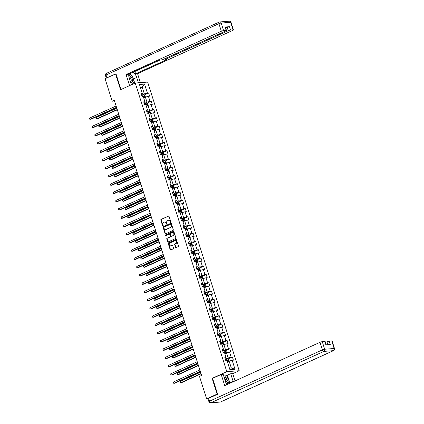 <?xml version="1.0" encoding="UTF-8"?>
<svg xmlns="http://www.w3.org/2000/svg" width="424" height="424" viewBox="0 0 424 424"><rect width="100%" height="100%" fill="white"/><g stroke="black" fill="none" stroke-linecap="round" stroke-linejoin="round"><path stroke-width="0.64" d="M170.633 222.399A0.387 0.307 -94.4 0 0 170.808 221.906L169.059 216.388A0.551 0.445 -94.4 0 0 168.482 216.06L161.067 219.431A0.551 0.445 -94.4 0 0 160.818 220.136L162.567 225.648A0.387 0.307 -94.4 0 0 163.145 225.388L162.917 224.672A1.77 1.415 -94.4 0 1 163.712 222.415L164.327 222.134A1.77 1.415 -94.4 0 1 164.719 222.033A1.77 1.415 -94.4 0 1 166.171 223.194L166.399 223.909A0.387 0.307 -94.4 0 0 166.977 223.644L166.749 222.934A1.77 1.415 -94.4 0 1 167.538 220.671L168.158 220.39A1.77 1.415 -94.4 0 1 168.551 220.289A1.77 1.415 -94.4 0 1 170.003 221.455L170.231 222.165A0.387 0.307 -94.4 0 0 170.633 222.399M175.515 247.219A0.551 0.445 -94.4 0 0 176.093 247.552L178.17 246.609A0.551 0.445 -94.4 0 0 178.419 245.899L176.474 239.777A0.551 0.445 -94.4 0 0 175.896 239.443L168.482 242.814A0.551 0.445 -94.4 0 0 168.238 243.519L170.178 249.646A0.551 0.445 -94.4 0 0 170.755 249.975L173.268 248.835A0.551 0.445 -94.4 0 0 173.517 248.13L172.685 245.507A0.551 0.445 -94.4 0 0 172.107 245.173L170.861 245.74A1.479 1.187 -94.4 0 1 170.533 245.825A1.479 1.187 -94.4 0 1 169.266 244.653A1.479 1.187 -94.4 0 1 169.982 242.963L174.863 240.747A1.479 1.187 -94.4 0 1 175.192 240.662A1.479 1.187 -94.4 0 1 176.458 241.834A1.479 1.187 -94.4 0 1 175.743 243.524L174.932 243.89A0.551 0.445 -94.4 0 0 174.683 244.6L175.515 247.219L175.849 247.192A0.551 0.445 -94.4 0 0 176.135 247.531M212.731 378.309L212.122 378.356L217.12 394.113L206.626 398.883L207.999 398.777A1.691 0.281 -17.6 0 1 208.597 398.337L217.623 394.235L212.588 378.372L221.196 374.461L223.172 374.307L225.552 381.817A6.333 3.631 65.6 0 0 226.914 384.626M212.122 378.356L226.808 371.678L135.245 83.035L147.653 82.081L239.216 370.724L226.808 371.678M116.012 73.919L115.556 73.951L120.559 89.713L135.245 83.035M115.556 73.951L105.067 78.721L112.196 101.198L114.538 101.018M206.626 398.883L199.497 376.406L201.596 375.452L114.295 100.244L112.196 101.198M173.05 230.465A0.551 0.445 -94.4 0 0 173.299 229.755L171.354 223.633A0.551 0.445 -94.4 0 0 170.777 223.3L163.362 226.67A0.551 0.445 -94.4 0 0 163.113 227.375L165.058 233.502A0.551 0.445 -94.4 0 0 165.636 233.831L173.05 230.465M173.914 231.705L175.859 237.827A0.551 0.445 -94.4 0 1 175.61 238.537L168.196 241.903A0.551 0.445 -94.4 0 1 167.618 241.574L166.786 238.951A0.551 0.445 -94.4 0 1 167.035 238.246L170.04 236.878A0.551 0.445 -94.4 0 0 170.289 236.173L169.738 234.435A0.551 0.445 -94.4 0 0 169.16 234.101L166.028 235.527A0.387 0.307 -94.4 0 1 165.8 234.795L173.337 231.372A0.551 0.445 -94.4 0 1 173.914 231.705M232.373 357.003L231.149 357.093L229.538 352.015L230.762 351.925L229.755 348.751L228.531 348.846L226.919 343.769L228.144 343.673L227.137 340.499L225.918 340.594L224.307 335.517L225.531 335.426L224.524 332.252L223.3 332.347L221.688 327.27L222.913 327.174L221.906 324L220.681 324.095L219.07 319.018L220.294 318.922L219.288 315.753L218.063 315.843L216.452 310.771L217.676 310.675L216.669 307.501L215.445 307.596L213.839 302.519L215.058 302.423L214.056 299.249L212.832 299.344L211.221 294.267L212.445 294.176L211.438 291.002L210.214 291.097L208.603 286.02L209.827 285.924L208.82 282.75L207.596 282.845L205.984 277.768L207.209 277.672L206.202 274.503L204.978 274.593L203.366 269.521L204.591 269.425L203.584 266.251L202.365 266.346L200.753 261.269L201.978 261.173L200.971 257.999L199.746 258.094L198.135 253.017L199.359 252.927L198.353 249.752L197.128 249.847L195.517 244.77L196.741 244.674L195.734 241.5L194.51 241.595L192.899 236.518L194.123 236.422L193.116 233.253L191.892 233.348L190.286 228.271L191.505 228.176L190.503 225.001L189.279 225.096L187.668 220.019L188.892 219.924L187.885 216.754L186.661 216.844L185.049 211.767L186.274 211.677L185.267 208.502L184.043 208.597L182.431 203.52L183.656 203.425L182.649 200.25L181.424 200.345L179.813 195.268L181.037 195.173L180.03 192.003L178.806 192.099L177.2 187.021L178.424 186.926L177.418 183.751L176.193 183.846L174.582 178.769L175.806 178.674L174.799 175.504L173.575 175.594L171.964 170.517L173.188 170.427L172.181 167.252L170.957 167.347L169.346 162.27L170.57 162.175L169.563 159L168.339 159.095L166.727 154.018L167.952 153.923L166.95 150.753L165.726 150.849L164.114 145.771L165.339 145.676L164.332 142.501L163.108 142.597L161.496 137.519L162.721 137.424L161.714 134.254L160.489 134.344L158.878 129.272L160.102 129.177L159.095 126.002L157.871 126.098L156.26 121.02L157.484 120.925L156.477 117.75L155.253 117.846L153.647 112.768L154.871 112.678L153.864 109.503L152.64 109.599L151.029 104.521L152.253 104.426L151.246 101.251L150.022 101.347L148.411 96.269L149.635 96.174L148.628 93.004L147.404 93.095L144.552 84.106L139.454 84.498L142.305 93.492L141.081 93.582L142.088 96.757L143.312 96.661L144.923 101.739L143.699 101.834L144.706 105.009L145.93 104.913L147.541 109.991L146.317 110.086L147.324 113.256L148.548 113.16L150.16 118.238L148.935 118.333L149.942 121.508L151.167 121.412L152.778 126.49L151.554 126.585L152.555 129.755L153.779 129.665L155.391 134.737L154.166 134.832L155.173 138.007L156.398 137.911L158.009 142.989L156.785 143.084L157.792 146.259L159.016 146.163L160.627 151.241L159.403 151.331L160.41 154.506L161.634 154.41L163.245 159.488L162.021 159.583L163.028 162.758L164.252 162.662L165.858 167.74L164.634 167.835L165.641 171.005L166.865 170.914L168.476 175.987L167.252 176.082L168.259 179.257L169.483 179.161L171.095 184.239L169.87 184.334L170.877 187.509L172.102 187.413L173.713 192.491L172.489 192.581L173.496 195.756L174.72 195.66L176.331 200.738L175.107 200.833L176.114 204.008L177.333 203.912L178.944 208.99L177.72 209.085L178.727 212.254L179.951 212.164L181.562 217.236L180.338 217.332L181.345 220.507L182.569 220.411L184.18 225.489L182.956 225.584L183.963 228.753L185.187 228.663L186.798 233.741L185.574 233.831L186.581 237.005L187.806 236.91L189.411 241.987L188.187 242.083L189.194 245.258L190.418 245.162L192.03 250.239L190.805 250.335L191.812 253.504L193.037 253.409L194.648 258.486L193.423 258.582L194.431 261.756L195.655 261.661L197.266 266.738L196.042 266.834L197.049 270.003L198.273 269.913L199.884 274.991L198.66 275.081L199.667 278.255L200.886 278.16L202.497 283.237L201.273 283.333L202.28 286.507L203.504 286.412L205.115 291.489L203.891 291.585L204.898 294.754L206.122 294.659L207.733 299.736L206.509 299.832L207.516 303.006L208.741 302.911L210.352 307.988L209.127 308.084L210.134 311.253L211.359 311.163L212.965 316.24L211.746 316.331L212.747 319.505L213.972 319.41L215.583 324.487L214.358 324.583L215.366 327.757L216.59 327.662L218.201 332.739L216.977 332.829L217.984 336.004L219.208 335.909L220.819 340.986L219.595 341.082L220.602 344.256L221.826 344.161L223.437 349.238L222.213 349.334L223.22 352.503L224.439 352.413L226.05 357.485L224.826 357.58L225.833 360.755L227.057 360.66L229.909 369.649L235.007 369.256L232.156 360.268L233.38 360.172L232.373 357.003L228.043 358.969M224.837 353.648L226.517 352.885L228.128 357.962L225.351 359.223M225.096 358.428L226.05 357.485M228.128 357.962L231.149 357.093M226.517 352.885L229.538 352.015M222.218 345.401L223.904 344.632L225.51 349.71L222.733 350.977M222.478 350.176L223.437 349.238M225.51 349.71L228.531 348.846M223.904 344.632L226.919 343.769M219.6 337.149L221.286 336.386L222.897 341.463L220.114 342.724M219.865 341.93L220.819 340.986M222.897 341.463L225.918 340.594M221.286 336.386L224.307 335.517M216.982 328.902L218.667 328.134L220.279 333.211L217.496 334.472M217.247 333.677L218.201 332.739M220.279 333.211L223.3 332.347M218.667 328.134L221.688 327.27M214.369 320.65L216.049 319.887L217.66 324.959L214.883 326.226M214.629 325.431L215.583 324.487M217.66 324.959L220.681 324.095M216.049 319.887L219.07 319.018M211.751 312.398L213.431 311.635L215.042 316.712L212.265 317.974M212.011 317.179L212.965 316.24M215.042 316.712L218.063 315.843M213.431 311.635L216.452 310.771M209.133 304.151L210.818 303.383L212.429 308.46L209.647 309.727M209.392 308.926L210.352 307.988M212.429 308.46L215.445 307.596M210.818 303.383L213.839 302.519M206.514 295.899L208.2 295.136L209.811 300.213L207.029 301.475M206.779 300.68L207.733 299.736M209.811 300.213L212.832 299.344M208.2 295.136L211.221 294.267M203.896 287.652L205.582 286.884L207.193 291.961L204.41 293.228M204.161 292.428L205.115 291.489M207.193 291.961L210.214 291.097M205.582 286.884L208.603 286.02M201.283 279.4L202.964 278.637L204.575 283.714L201.798 284.976M201.543 284.181L202.497 283.237M204.575 283.714L207.596 282.845M202.964 278.637L205.984 277.768M198.665 271.148L200.351 270.385L201.957 275.462L199.179 276.724M198.925 275.929L199.884 274.991M201.957 275.462L204.978 274.593M200.351 270.385L203.366 269.521M196.047 262.901L197.732 262.133L199.344 267.21L196.561 268.477M196.307 267.677L197.266 266.738M199.344 267.21L202.365 266.346M197.732 262.133L200.753 261.269M193.429 254.649L195.114 253.886L196.725 258.963L193.943 260.225M193.694 259.43L194.648 258.486M196.725 258.963L199.746 258.094M195.114 253.886L198.135 253.017M190.816 246.402L192.496 245.634L194.107 250.711L191.33 251.978M191.076 251.178L192.03 250.239M194.107 250.711L197.128 249.847M192.496 245.634L195.517 244.77M188.198 238.15L189.878 237.387L191.489 242.464L188.712 243.726M188.457 242.931L189.411 241.987M191.489 242.464L194.51 241.595M189.878 237.387L192.899 236.518M185.579 229.898L187.265 229.135L188.876 234.212L186.094 235.474M185.839 234.679L186.798 233.741M188.876 234.212L191.892 233.348M187.265 229.135L190.286 228.271M182.961 221.651L184.647 220.883L186.258 225.96L183.475 227.227M183.226 226.427L184.18 225.489M186.258 225.96L189.279 225.096M184.647 220.883L187.668 220.019M180.343 213.399L182.029 212.636L183.64 217.713L180.857 218.975M180.608 218.18L181.562 217.236M183.64 217.713L186.661 216.844M182.029 212.636L185.049 211.767M177.73 205.152L179.41 204.384L181.022 209.461L178.244 210.728M177.99 209.928L178.944 208.99M181.022 209.461L184.043 208.597M179.41 204.384L182.431 203.52M175.112 196.9L176.797 196.137L178.403 201.214L175.626 202.476M175.372 201.681L176.331 200.738M178.403 201.214L181.424 200.345M176.797 196.137L179.813 195.268M172.494 188.654L174.179 187.885L175.79 192.962L173.008 194.224M172.754 193.429L173.713 192.491M175.79 192.962L178.806 192.099M174.179 187.885L177.2 187.021M169.876 180.401L171.561 179.638L173.172 184.71L170.39 185.977M170.141 185.182L171.095 184.239M173.172 184.71L176.193 183.846M171.561 179.638L174.582 178.769M167.257 172.149L168.943 171.386L170.554 176.464L167.777 177.725M167.522 176.93L168.476 175.987M170.554 176.464L173.575 175.594M168.943 171.386L171.964 170.517M164.644 163.903L166.325 163.134L167.936 168.211L165.159 169.478M164.904 168.678L165.858 167.74M167.936 168.211L170.957 167.347M166.325 163.134L169.346 162.27M162.026 155.65L163.712 154.887L165.323 159.965L162.54 161.226M162.286 160.431L163.245 159.488M165.323 159.965L168.339 159.095M163.712 154.887L166.727 154.018M159.408 147.404L161.094 146.635L162.705 151.713L159.922 152.974M159.673 152.179L160.627 151.241M162.705 151.713L165.726 150.849M161.094 146.635L164.114 145.771M156.79 139.152L158.475 138.388L160.087 143.46L157.304 144.727M157.055 143.932L158.009 142.989M160.087 143.46L163.108 142.597M158.475 138.388L161.496 137.519M154.177 130.899L155.857 130.136L157.468 135.214L154.691 136.475M154.437 135.68L155.391 134.737M157.468 135.214L160.489 134.344M155.857 130.136L158.878 129.272M151.559 122.653L153.244 121.884L154.85 126.962L152.073 128.228M151.819 127.428L152.778 126.49M154.85 126.962L157.871 126.098M153.244 121.884L156.26 121.02M148.941 114.401L150.626 113.637L152.237 118.715L149.455 119.976M149.2 119.181L150.16 118.238M152.237 118.715L155.253 117.846M150.626 113.637L153.647 112.768M146.322 106.154L148.008 105.385L149.619 110.463L146.837 111.724M146.587 110.929L147.541 109.991M149.619 110.463L152.64 109.599M148.008 105.385L151.029 104.521M143.704 97.902L145.39 97.138L147.001 102.216L144.224 103.477M143.969 102.682L144.923 101.739M147.001 102.216L150.022 101.347M145.39 97.138L148.411 96.269M140.519 87.853L142.204 87.09L144.383 93.964L141.605 95.225M141.351 94.43L142.305 93.492M144.383 93.964L147.404 93.095M140.323 87.233L142.204 87.09L144.552 84.106M217.12 394.113L217.57 394.076M232.728 373.671L239.216 370.724M229.437 368.154L231.319 368.011L229.135 361.137L227.45 361.9M231.319 368.011L235.007 369.256M229.135 361.137L232.156 360.268M144.298 94.971L148.628 93.004M146.916 103.223L151.246 101.251M149.529 111.47L153.864 109.503M152.147 119.722L156.477 117.75M154.765 127.969L159.095 126.002M157.383 136.221L161.714 134.254M160.002 144.473L164.332 142.501M162.615 152.719L166.95 150.753M165.233 160.972L169.563 159M167.851 169.218L172.181 167.252M170.469 177.471L174.799 175.504M173.087 185.723L177.418 183.751M175.7 193.969L180.03 192.003M178.319 202.222L182.649 200.25M180.937 210.468L185.267 208.502M183.555 218.72L187.885 216.754M186.168 226.973L190.503 225.001M188.786 235.219L193.116 233.253M191.404 243.471L195.734 241.5M194.022 251.718L198.353 249.752M196.641 259.97L200.971 257.999M199.254 268.217L203.584 266.251M201.872 276.469L206.202 274.503M204.49 284.721L208.82 282.75M207.108 292.968L211.438 291.002M209.721 301.22L214.056 299.249M212.339 309.467L216.669 307.501M214.957 317.719L219.288 315.753M217.576 325.971L221.906 324M220.194 334.218L224.524 332.252M222.807 342.47L227.137 340.499M225.425 350.717L229.755 348.751M170.713 222.346A0.387 0.307 -94.4 0 1 170.565 222.144L170.337 221.429A1.77 1.415 -94.4 0 0 168.885 220.263A1.77 1.415 -94.4 0 0 168.72 220.289M164.888 222.033A1.77 1.415 -94.4 0 1 165.053 222.006A1.77 1.415 -94.4 0 1 166.51 223.167L166.733 223.883A0.387 0.307 -94.4 0 0 166.881 224.089M168.768 216.054L161.401 219.404A0.551 0.445 -94.4 0 0 161.152 220.109L162.901 225.626A0.387 0.307 -94.4 0 0 163.049 225.828M171.068 223.294L163.696 226.644A0.551 0.445 -94.4 0 0 163.452 227.349L165.392 233.476A0.551 0.445 -94.4 0 0 165.683 233.815M170.957 224.466A0.387 0.307 -94.4 0 0 170.554 224.232L164.046 227.19A0.387 0.307 -94.4 0 0 163.871 227.683L164.109 228.435A1.77 1.415 -94.4 0 0 165.567 229.601A1.77 1.415 -94.4 0 0 165.959 229.501L170.406 227.476A1.77 1.415 -94.4 0 0 171.195 225.218L170.957 224.466L171.296 224.439A0.387 0.307 -94.4 0 0 170.888 224.206L170.729 224.217M165.731 229.575A1.77 1.415 -94.4 0 0 165.901 229.575A1.77 1.415 -94.4 0 0 166.293 229.474L165.959 229.501M171.296 224.439L171.535 225.192A1.77 1.415 -94.4 0 1 170.739 227.45L166.293 229.474M169.494 234.075A0.551 0.445 -94.4 0 1 170.072 234.408L170.623 236.147A0.551 0.445 -94.4 0 1 170.379 236.852L167.369 238.219A0.551 0.445 -94.4 0 0 167.125 238.924L167.952 241.548A0.551 0.445 -94.4 0 0 168.243 241.887M173.628 231.366L166.134 234.774A0.387 0.307 -94.4 0 0 166.123 235.484M173.162 235.458A1.479 1.187 -94.4 0 0 173.877 233.772A1.479 1.187 -94.4 0 0 172.61 232.601A1.479 1.187 -94.4 0 0 172.282 232.681L170.559 233.465A0.551 0.445 -94.4 0 0 170.316 234.17L170.867 235.908A0.551 0.445 -94.4 0 0 171.444 236.242L173.496 235.437A1.479 1.187 -94.4 0 0 174.211 233.746A1.479 1.187 -94.4 0 0 172.944 232.575A1.479 1.187 -94.4 0 0 172.775 232.601M171.529 236.237A0.551 0.445 -94.4 0 0 171.778 236.216L171.444 236.242M173.496 235.437L171.778 236.216M175.356 240.662A1.479 1.187 -94.4 0 1 175.525 240.636A1.479 1.187 -94.4 0 1 176.792 241.807A1.479 1.187 -94.4 0 1 176.077 243.498L175.266 243.869A0.551 0.445 -94.4 0 0 175.017 244.574L175.849 247.192M170.702 245.798A1.479 1.187 -94.4 0 0 170.872 245.798A1.479 1.187 -94.4 0 0 171.195 245.713L170.861 245.74M172.398 245.173L171.195 245.713M176.188 239.438L168.821 242.788A0.551 0.445 -94.4 0 0 168.572 243.493L170.517 249.619A0.551 0.445 -94.4 0 0 170.803 249.959M144.997 97.313L145.374 96.884L144.87 95.294L144.028 94.817L141.68 95.469M143.985 97.774L143.694 97.859M144.584 97.504L143.657 97.743M116.817 108.205L96.37 117.496L96.789 118.821L97.626 118.757L117.326 109.8M143.339 96.736L144.245 96.502L144.043 95.866L141.998 96.471M142.035 96.587L143.439 96.142L143.641 96.778M96.37 117.496L96.2 118.121L96.789 118.821L117.241 109.525M116.536 107.314L90.084 119.335L89.665 118.015L116.118 105.989M116.627 107.59L90.922 119.271L89.665 119.171L89.665 118.015M130.587 82.452A3.657 2.099 65.6 0 0 132.505 80.65A3.657 2.099 65.6 0 0 131.302 77.062A3.657 2.099 65.6 0 0 128.753 75.679M130.338 81.657A2.507 1.436 65.6 0 0 130.608 81.583A2.507 1.436 65.6 0 0 131.239 80.38A2.507 1.436 65.6 0 0 128.912 76.945M129.108 73.914L132.299 75.981L134.111 81.689L132.118 84.456M131.679 84.657L131.186 84.339M228.843 383.752A3.657 2.099 65.6 0 0 227.275 380.37A3.657 2.099 65.6 0 0 224.837 379.554M227.587 384.324A2.507 1.436 65.6 0 0 227.598 384.149A2.507 1.436 65.6 0 0 225.202 380.715M224.238 377.667L224.619 377.132L228.658 379.75L229.792 383.322M224.137 377.355L224.619 377.132M131.339 84.811L129.193 78.053A6.333 3.631 65.6 0 1 128.896 74.015M132.696 77.232A6.333 3.631 65.6 0 1 133.422 78.975L136.74 77.47A6.333 3.631 65.6 0 0 132.818 72.228M136.74 77.47L138.425 82.791M140.402 82.638L137.562 73.67L135.579 73.824L167.056 59.514L165.482 59.636A1.691 0.281 162.4 0 1 165.132 59.577A1.691 0.281 162.4 0 1 165.736 59.143L228.266 30.719L227.19 27.337A1.691 0.281 -17.6 0 1 229.458 26.686L225.065 27.025A1.691 0.281 -17.6 0 1 225.414 27.083L226.49 30.47A1.691 0.281 162.4 0 0 226.14 30.406L223.591 30.602A1.691 0.281 162.4 0 0 221.323 31.254L218.927 23.691L106.032 75.006L106.938 77.862L115.959 73.76L120.962 89.528M134.35 71.534L134.843 71.497L135.579 73.824M226.49 30.47A1.691 0.281 162.4 0 1 225.886 30.904L163.351 59.323A1.691 0.281 162.4 0 1 161.088 59.975L159.514 60.097L128.037 74.401L126.055 74.555L221.323 31.254M129.564 85.616L126.055 74.555M137.562 73.67L232.829 30.369A1.691 0.281 162.4 0 0 233.428 29.934A1.691 0.281 162.4 0 0 233.078 29.876L230.529 30.072A1.691 0.281 162.4 0 0 228.266 30.719M106.938 77.862A1.691 0.281 162.4 0 0 106.668 77.995M225.706 28.011L227.19 27.337M134.843 71.497L160.002 60.06M131.573 75.509A6.333 3.631 65.6 0 0 129.5 73.739M133.422 78.975L134.779 83.247M134.297 83.464L133.852 82.055M133.041 84.037L132.85 83.443M226.374 378.272L225.605 375.85L230.714 373.73L232.697 373.576L235.034 380.938M230.714 373.73L233.099 381.24A6.333 3.631 65.6 0 1 233.248 381.748M221.196 374.461L224.731 385.623L319.998 342.322A1.691 0.281 -17.6 0 1 322.267 341.67L324.816 341.474A1.691 0.281 -17.6 0 1 325.166 341.537L326.21 344.834M225.605 375.85L223.708 375.993M327.869 344.707L326.941 341.786A1.691 0.281 -17.6 0 1 329.204 341.135L331.754 340.938A1.691 0.281 -17.6 0 1 332.103 341.002L334.504 348.565A1.691 0.281 162.4 0 0 334.154 348.502L331.754 340.938M324.816 341.474L325.886 344.855L330.28 344.521L329.204 341.135M326.941 341.786L325.457 342.459M227.402 375.235L229.782 382.745L233.099 381.24M229.93 383.259A6.333 3.631 65.6 0 0 229.782 382.745M228.186 379.443L226.867 375.277M147.616 105.565L147.987 105.131L147.488 103.546L146.667 103.08L144.298 103.716M146.603 106.027L146.312 106.111M147.202 105.751L146.275 105.995M119.436 116.452L98.988 125.748L99.407 127.068L100.244 127.004L119.944 118.052M145.957 104.988L146.863 104.749L146.662 104.118L144.616 104.723M144.653 104.839L146.057 104.389L146.259 105.025M98.988 125.748L98.819 126.373L99.407 127.068L119.854 117.777M150.234 113.818L150.605 113.383L150.101 111.798L149.285 111.332L146.916 111.968M149.222 114.273L148.93 114.358M149.82 114.003L148.888 114.242M122.054 124.704L101.606 133.995L102.025 135.32L102.862 135.256L122.562 126.299M148.57 113.24L149.481 113.001L149.28 112.365L147.234 112.97M147.271 113.091L148.676 112.641L148.877 113.277M149.285 111.332L150.091 113.876M101.606 133.995L101.437 134.62L102.025 135.32L122.472 126.023M119.155 115.561L92.702 127.587L92.278 126.262L118.736 114.242M119.239 115.837L93.54 127.523L92.278 127.417L92.278 126.262M121.773 123.813L95.315 135.834L94.897 134.514L121.354 122.488M121.858 124.089L96.158 135.77L94.897 135.669L94.897 134.514M152.847 122.064L153.223 121.635L152.719 120.045L151.903 119.579L149.534 120.215M151.84 122.525L151.543 122.61M152.433 122.255L151.506 122.494M124.672 132.951L104.219 142.247L104.643 143.572L105.481 143.503L125.175 134.551M151.188 121.487L152.099 121.253L151.898 120.617L149.852 121.222M149.889 121.338L151.294 120.893L151.495 121.524M104.219 142.247L104.219 143.402L104.643 143.572L125.091 134.275M155.465 130.316L155.841 129.882L155.338 128.297L154.522 127.831L152.147 128.467M154.458 130.772L154.161 130.857M155.052 130.502L154.124 130.74M127.29 141.203L106.837 150.499L107.256 151.819L108.099 151.755L127.794 142.803M153.806 129.739L154.718 129.5L154.516 128.864L152.465 129.474M152.502 129.59L153.912 129.14L154.113 129.776M106.837 150.499L106.668 151.124L107.256 151.819L127.709 142.522M158.083 138.563L158.459 138.134L157.956 136.544L157.113 136.067L154.765 136.719M157.071 139.024L156.779 139.109M157.67 138.754L156.742 138.993M129.903 149.455L109.456 158.746L109.874 160.071L110.712 160.007L130.412 151.05M156.424 137.986L157.331 137.752L157.129 137.116L155.083 137.721M155.12 137.837L156.525 137.392L156.726 138.028M109.456 158.746L109.286 159.371L109.874 160.071L130.322 150.774M124.386 132.06L97.933 144.086L97.515 142.766L123.967 130.74M124.476 132.341L98.771 144.022L97.515 143.916L97.515 142.766M127.004 140.312L100.552 152.338L100.133 151.013L126.585 138.987M127.094 140.588L101.389 152.269L100.133 152.168L100.133 151.013M129.622 148.564L103.17 160.585L102.751 159.265L129.203 147.239M129.712 148.84L104.007 160.521L102.746 160.415L102.751 159.265M160.701 146.815L161.072 146.381L160.569 144.796L159.753 144.33L157.383 144.966M159.689 147.276L159.398 147.361M160.288 147.001L159.36 147.245M132.521 157.702L112.074 166.998L112.493 168.317L113.33 168.254L133.03 159.302M159.037 146.238L159.949 145.999L159.747 145.368L157.702 145.973M157.739 146.089L159.143 145.639L159.344 146.275M159.753 144.33L160.564 146.879M112.074 166.998L111.904 167.623L112.493 168.317L132.94 159.027M132.24 156.811L105.783 168.837L105.364 167.512L131.822 155.491M132.325 157.087L106.625 168.773L105.364 168.667L105.364 167.512M163.314 155.062L163.691 154.633L163.187 153.048L162.371 152.582L160.002 153.218M162.307 155.523L162.01 155.608M162.906 155.253L161.973 155.491M135.139 165.954L114.692 175.244L115.111 176.57L115.948 176.506L135.648 167.549M161.655 154.49L162.567 154.251L162.366 153.615L160.32 154.219M160.357 154.341L161.761 153.891L161.963 154.527M114.692 175.244L114.687 176.4L115.111 176.57L135.558 167.273M134.858 165.063L108.401 177.084L107.982 175.764L134.435 163.738M134.943 165.339L109.238 177.02L107.982 176.919L107.982 175.764M165.932 163.314L166.309 162.88L165.805 161.295L164.989 160.828L162.615 161.464M164.925 163.775L164.629 163.86M165.519 163.5L164.592 163.744M137.758 174.2L117.305 183.497L117.724 184.816L118.566 184.753L138.261 175.801M164.274 162.737L165.185 162.503L164.984 161.867L162.938 162.472M162.975 162.588L164.38 162.143L164.581 162.774M117.305 183.497L117.305 184.652L117.724 184.816L138.176 175.525M137.471 173.31L111.019 185.336L110.6 184.011L137.053 171.99M137.562 173.591L111.857 185.272L110.6 185.166L110.6 184.011M168.551 171.566L168.927 171.132L168.423 169.547L167.607 169.081L165.233 169.717M167.538 172.022L167.247 172.107M168.137 171.752L167.21 171.99M140.371 182.453L119.923 191.749L120.342 193.068L121.179 193.005L140.879 184.053M166.892 170.989L167.798 170.75L167.597 170.114L165.551 170.724M165.588 170.84L166.998 170.39L167.194 171.026M119.923 191.749L119.754 192.374L120.342 193.068L140.794 183.772M140.09 181.562L113.637 193.588L113.219 192.263L139.671 180.237M140.18 181.838L114.475 193.519L113.219 193.418L113.219 192.263M171.169 179.813L171.54 179.384L171.042 177.794L170.199 177.317L167.851 177.969M170.157 180.274L169.865 180.359M170.755 180.004L169.828 180.242M142.989 190.705L122.541 199.996L122.96 201.321L123.797 201.252L143.498 192.3M169.51 179.235L170.416 179.002L170.215 178.366L168.169 178.97M168.206 179.087L169.611 178.642L169.812 179.278M122.541 199.996L122.372 200.621L122.96 201.321L143.407 192.024M142.708 189.814L116.255 201.835L115.832 200.515L142.289 188.489M142.793 190.09L117.093 201.771L115.832 201.665L115.832 200.515M173.787 188.065L174.158 187.631L173.654 186.046L172.838 185.579L170.469 186.216M172.775 188.521L172.483 188.611M173.374 188.251L172.446 188.489M145.607 198.951L125.16 208.248L125.578 209.567L126.416 209.504L146.116 200.552M172.123 187.488L173.034 187.249L172.833 186.618L170.787 187.222M170.824 187.339L172.229 186.889L172.43 187.525M125.16 208.248L124.99 208.873L125.578 209.567L146.026 200.276M145.326 198.061L118.868 210.087L118.45 208.762L144.907 196.741M145.411 198.337L119.711 210.023L118.45 209.917L118.45 208.762M176.4 196.312L176.776 195.883L176.273 194.298L175.435 193.816L173.087 194.468M175.393 196.773L175.096 196.858M175.987 196.503L175.059 196.741M148.225 207.203L127.772 216.494L128.196 217.819L129.034 217.756L148.729 208.799M174.741 195.734L175.653 195.501L175.451 194.865L173.405 195.469M173.442 195.586L174.847 195.141L175.048 195.777M127.772 216.494L127.772 217.65L128.196 217.819L148.644 208.523M147.939 206.313L121.487 218.334L121.068 217.014L147.52 204.988M148.029 206.589L122.324 218.27L121.068 218.169L121.068 217.014M179.018 204.564L179.394 204.13L178.891 202.545L178.075 202.078L175.7 202.714M178.011 205.025L177.714 205.11M178.605 204.75L177.677 204.993M150.843 215.45L130.391 224.747L130.809 226.066L131.652 226.003L151.347 217.051M177.359 203.986L178.271 203.753L178.069 203.117L176.018 203.721M176.055 203.838L177.465 203.393L177.667 204.024M130.391 224.747L130.391 225.902L130.809 226.066L151.262 216.775M150.557 214.56L124.105 226.586L123.686 225.261L150.138 213.24M150.647 214.836L124.942 226.522L123.686 226.416L123.686 225.261M181.636 212.816L182.013 212.382L181.509 210.797L180.688 210.331L178.319 210.967M180.624 213.272L180.333 213.357M181.223 213.002L180.295 213.24M153.456 223.702L133.009 232.999L133.428 234.318L134.265 234.255L153.965 225.303M179.977 212.239L180.884 212L180.682 211.364L178.637 211.974M178.674 212.09L180.078 211.64L180.279 212.276M180.688 210.331L181.499 212.875M133.009 232.999L132.839 233.624L133.428 234.318L153.875 225.022M153.175 222.812L126.723 234.838L126.304 233.513L152.757 221.487M153.265 223.088L127.56 234.769L126.304 234.668L126.304 233.513M184.255 221.063L184.626 220.634L184.122 219.044L183.285 218.567L180.937 219.219M183.242 221.524L182.951 221.609M183.841 221.254L182.914 221.492M156.074 231.949L135.627 241.245L136.046 242.57L136.883 242.502L156.583 233.55M182.59 220.485L183.502 220.252L183.301 219.616L181.255 220.22M181.292 220.337L182.696 219.892L182.898 220.522M135.627 241.245L135.457 241.871L136.046 242.57L156.493 233.274M155.793 231.059L129.341 243.084L128.917 241.765L155.375 229.739M155.878 231.34L130.179 243.021L128.917 242.915L128.917 241.765M186.873 229.315L187.244 228.881L186.74 227.296L185.924 226.829L183.555 227.465M185.86 229.771L185.564 229.861M186.459 229.501L185.527 229.739M158.693 240.201L138.245 249.498L138.664 250.817L139.501 250.754L159.201 241.802M185.209 228.737L186.12 228.499L185.919 227.868L183.873 228.472M183.91 228.589L185.315 228.138L185.516 228.774M138.245 249.498L138.076 250.123L138.664 250.817L159.111 241.526M158.412 239.311L131.954 251.337L131.535 250.012L157.988 237.991M158.497 239.587L132.792 251.268L131.535 251.167L131.535 250.012M189.486 237.562L189.862 237.133L189.358 235.543L188.521 235.066L186.168 235.718M188.479 238.023L188.182 238.108M189.072 237.753L188.145 237.991M161.311 248.453L140.858 257.744L141.282 259.069L142.119 259.006L161.814 250.049M187.827 236.984L188.738 236.751L188.537 236.115L186.491 236.719M186.528 236.836L187.933 236.391L188.134 237.027M140.858 257.744L140.858 258.9L141.282 259.069L161.73 249.773M161.025 247.563L134.572 259.583L134.154 258.264L160.606 246.238M161.115 247.839L135.41 259.52L134.154 259.419L134.154 258.264M192.104 245.814L192.48 245.379L191.977 243.795L191.16 243.328L188.786 243.964M191.092 246.275L190.8 246.36M191.69 246L190.763 246.243M163.924 256.7L143.476 265.996L143.895 267.316L144.732 267.252L164.433 258.301M190.445 245.236L191.351 244.998L191.15 244.367L189.104 244.971M189.141 245.088L190.551 244.643L190.752 245.273M143.476 265.996L143.307 266.622L143.895 267.316L164.348 258.025M163.643 255.81L137.191 267.836L136.772 266.511L163.224 254.49M163.733 256.085L138.028 267.772L136.772 267.666L136.772 266.511M194.722 254.066L195.098 253.632L194.595 252.047L193.773 251.58L191.404 252.216M193.71 254.522L193.418 254.607M194.309 254.252L193.381 254.49M166.542 264.952L146.094 274.249L146.513 275.568L147.351 275.505L167.051 266.553M193.063 253.488L193.969 253.25L193.768 252.614L191.722 253.223M191.759 253.34L193.164 252.889L193.365 253.526M146.094 274.249L145.925 274.869L146.513 275.568L166.961 266.272M166.261 264.062L139.809 276.082L139.39 274.763L165.842 262.737M166.346 264.338L140.646 276.019L139.385 275.918L139.39 274.763M197.34 262.313L197.711 261.884L197.208 260.294L196.392 259.827L194.022 260.469M196.328 262.774L196.036 262.859M196.927 262.504L195.999 262.742M169.16 273.199L148.713 282.495L149.131 283.82L149.969 283.751L169.669 274.8M195.676 261.735L196.588 261.502L196.386 260.866L194.34 261.47M194.377 261.587L195.782 261.142L195.983 261.772M148.713 282.495L148.543 283.121L149.131 283.82L169.579 274.524M168.879 272.309L142.422 284.334L142.003 283.015L168.461 270.989M168.964 272.59L143.264 284.271L142.003 284.165L142.003 283.015M199.953 270.565L200.329 270.13L199.826 268.546L199.01 268.079L196.641 268.715M198.946 271.021L198.649 271.106M199.54 270.751L198.612 270.989M171.778 281.451L151.331 290.747L151.75 292.067L152.587 292.004L172.282 283.052M198.294 269.987L199.206 269.749L199.004 269.113L196.959 269.722M196.996 269.839L198.4 269.388L198.602 270.024M151.331 290.747L151.326 291.898L151.75 292.067L172.197 282.771M171.492 280.561L145.04 292.587L144.621 291.262L171.073 279.241M171.582 280.836L145.877 292.518L144.621 292.417L144.621 291.262M202.571 278.812L202.948 278.382L202.444 276.793L201.607 276.316L199.254 276.967M201.564 279.273L201.268 279.358M202.158 279.003L201.23 279.241M174.397 289.703L153.944 298.994L154.363 300.319L155.205 300.256L174.9 291.299M200.912 278.234L201.824 278.001L201.623 277.365L199.572 277.969M199.609 278.086L201.018 277.641L201.22 278.276M153.944 298.994L153.944 300.15L154.363 300.319L174.815 291.023M174.11 288.813L147.658 300.833L147.239 299.514L173.692 287.488M174.2 289.089L148.495 300.77L147.239 300.669L147.239 299.514M205.19 287.064L205.566 286.629L205.062 285.045L204.241 284.578L201.872 285.214M204.177 287.525L203.886 287.61M204.776 287.249L203.849 287.493M177.009 297.95L156.562 307.246L156.981 308.566L157.818 308.502L177.518 299.551M203.531 286.486L204.437 286.248L204.236 285.617L202.19 286.221M202.227 286.338L203.631 285.887L203.833 286.523M156.562 307.246L156.392 307.872L156.981 308.566L177.428 299.275M176.728 297.06L150.276 309.085L149.858 307.76L176.31 295.74M176.819 297.335L151.114 309.022L149.858 308.916L149.858 307.76M207.808 295.316L208.179 294.881L207.675 293.297L206.859 292.83L204.49 293.466M206.795 295.772L206.504 295.857M207.394 295.501L206.467 295.74M179.628 306.202L159.18 315.493L159.599 316.818L160.436 316.755L180.136 307.798M206.149 294.738L207.055 294.5L206.854 293.864L204.808 294.468M204.845 294.59L206.25 294.139L206.451 294.775M159.18 315.493L159.011 316.119L159.599 316.818L180.046 307.522M179.347 305.312L152.894 317.332L152.47 316.012L178.928 303.987M179.432 305.587L153.732 317.269L152.47 317.168L152.47 316.012M210.426 303.563L210.797 303.134L210.293 301.544L209.477 301.077L207.108 301.713M209.414 304.024L209.117 304.109M210.013 303.754L209.08 303.992M182.246 314.449L161.798 323.745L162.217 325.07L163.054 325.001L182.755 316.05M208.762 302.985L209.673 302.752L209.472 302.116L207.426 302.72M207.463 302.837L208.868 302.392L209.069 303.022M161.798 323.745L161.629 324.371L162.217 325.07L182.665 315.774M181.965 313.559L155.507 325.584L155.089 324.265L181.541 312.239M182.05 313.839L156.345 325.521L155.089 325.415L155.089 324.265M213.039 311.815L213.415 311.38L212.912 309.796L212.095 309.329L209.721 309.965M212.032 312.271L211.735 312.356M212.625 312L211.698 312.239M184.864 322.701L164.411 331.997L164.835 333.317L165.673 333.253L185.368 324.302M211.38 311.237L212.292 310.999L212.09 310.363L210.044 310.972M210.081 311.089L211.486 310.638L211.687 311.274M164.411 331.997L164.411 333.147L164.835 333.317L185.283 324.021M184.578 321.811L158.126 333.836L157.707 332.511L184.159 320.491M184.668 322.086L158.963 333.768L157.707 333.667L157.707 332.511M215.657 320.062L216.033 319.632L215.53 318.042L214.714 317.581L212.339 318.217M214.645 320.523L214.353 320.608M215.244 320.252L214.316 320.491M187.477 330.953L167.029 340.244L167.448 341.569L168.286 341.506L187.986 332.549M213.998 319.484L214.904 319.251L214.703 318.615L212.657 319.219M212.694 319.336L214.104 318.89L214.306 319.526M214.714 317.581L215.519 320.125M167.029 340.244L166.86 340.87L167.448 341.569L187.901 332.273M187.196 330.063L160.744 342.083L160.325 340.764L186.777 328.738M187.286 330.338L161.581 342.02L160.325 341.914L160.325 340.764M218.275 328.314L218.652 327.879L218.148 326.295L217.327 325.828L214.957 326.464M217.263 328.775L216.971 328.86M217.862 328.499L216.934 328.743M190.095 339.2L169.648 348.496L170.066 349.816L170.904 349.752L190.604 340.801M216.616 327.736L217.523 327.498L217.321 326.867L215.275 327.471M215.312 327.588L216.717 327.137L216.918 327.773M169.648 348.496L169.478 349.122L170.066 349.816L190.514 340.525M189.814 338.31L163.362 350.335L162.943 349.01L189.396 336.99M189.899 338.585L164.199 350.272L162.938 350.166L162.943 349.01M220.893 336.561L221.264 336.131L220.761 334.547L219.945 334.08L217.576 334.716M219.881 337.022L219.59 337.106M220.48 336.751L219.553 336.99M192.713 347.452L172.266 356.743L172.685 358.068L173.522 358.004L193.222 349.047M219.229 335.988L220.141 335.75L219.939 335.114L217.894 335.718M217.931 335.84L219.335 335.389L219.537 336.025M172.266 356.743L172.096 357.368L172.685 358.068L193.132 348.772M192.432 346.562L165.975 358.582L165.556 357.262L192.014 345.237M192.517 346.837L166.817 358.519L165.556 358.418L165.556 357.262M223.506 344.813L223.883 344.383L223.379 342.793L222.563 342.327L220.194 342.963M222.499 345.274L222.203 345.359M223.093 345.004L222.165 345.242M195.332 355.699L174.884 364.995L175.303 366.315L176.14 366.251L195.835 357.3M221.847 344.235L222.759 344.002L222.558 343.366L220.512 343.97M220.549 344.087L221.953 343.641L222.155 344.272M174.884 364.995L174.879 366.151L175.303 366.315L195.75 357.024M195.045 354.809L168.593 366.834L168.174 365.514L194.627 353.489M195.135 355.089L169.43 366.771L168.174 366.665L168.174 365.514M226.125 353.065L226.501 352.63L225.997 351.046L225.181 350.579L222.807 351.215M225.118 353.521L224.821 353.605M225.711 353.25L224.784 353.489M197.95 363.951L177.497 373.247L177.916 374.567L178.758 374.503L198.453 365.552M224.466 352.487L225.377 352.249L225.176 351.613L223.125 352.222M223.167 352.339L224.572 351.888L224.773 352.524M225.181 350.579L225.987 353.128M177.497 373.247L177.497 374.397L177.916 374.567L198.368 365.271M197.663 363.061L171.211 375.086L170.793 373.761L197.245 361.736M197.754 363.336L172.049 375.017L170.793 374.917L170.793 373.761M228.743 361.312L229.119 360.882L228.616 359.292L227.773 358.815L225.425 359.467M227.73 361.773L227.439 361.858M228.329 361.502L227.402 361.741M200.563 372.203L180.115 381.494L180.534 382.819L181.371 382.75L201.071 373.798M227.084 360.734L227.99 360.501L227.789 359.865L225.743 360.469M225.78 360.586L227.184 360.14L227.386 360.776M180.115 381.494L179.946 382.119L180.534 382.819L200.981 373.523M200.282 371.313L173.829 383.333L173.411 382.013L199.863 369.988M200.372 371.588L174.667 383.269L173.411 383.164L173.411 382.013M170.337 221.429L170.003 221.455M166.733 223.883L166.399 223.909M166.51 223.167L166.171 223.194M162.901 225.626L162.567 225.648M161.152 220.109L160.818 220.136M161.401 219.404L161.067 219.431M170.565 222.144L170.231 222.165M165.392 233.476L165.058 233.502M163.452 227.349L163.113 227.375M163.696 226.644L163.362 226.67M170.739 227.45L170.406 227.476M171.535 225.192L171.195 225.218M167.952 241.548L167.618 241.574M167.125 238.924L166.786 238.951M167.369 238.219L167.035 238.246M170.379 236.852L170.04 236.878M170.623 236.147L170.289 236.173M170.072 234.408L169.738 234.435M166.134 234.774L165.8 234.795M175.017 244.574L174.683 244.6M175.266 243.869L174.932 243.89M176.077 243.498L175.743 243.524M170.517 249.619L170.178 249.646M168.572 243.493L168.238 243.519M168.821 242.788L168.482 242.814M144.86 97.377L144.049 94.833M143.121 96.11L142.803 95.103M143.439 96.142L144.043 95.866M226.14 30.406L225.065 27.025M229.458 26.686L230.529 30.072M233.078 29.876L230.683 22.313L221.19 23.044L223.591 30.602M165.487 58.358L165.736 59.143M230.683 22.313A1.691 0.281 -17.6 0 1 231.032 22.371A1.691 1.691 0 0 0 229.294 21.2A1.691 1.351 85.6 0 1 230.683 22.313M221.19 23.044A1.691 1.351 -94.4 0 0 219.802 21.931A1.691 1.351 -94.4 0 0 219.431 22.027A1.691 0.97 -114.4 0 0 219.234 22.08A1.691 0.97 -114.4 0 0 218.927 23.691A1.691 0.281 -17.6 0 1 221.19 23.044M106.292 78.164L105.428 75.435A1.691 0.281 -17.6 0 1 106.032 75.006A1.691 0.97 -114.4 0 1 106.339 73.389L219.234 22.08A1.691 1.691 0 0 1 219.802 21.931L229.294 21.2M208.597 398.337L209.504 401.194L322.399 349.88A1.691 0.97 -114.4 0 0 323.909 351.39L211.014 402.705L220.507 401.973L333.397 350.659L323.909 351.39A1.691 1.351 -94.4 0 0 324.662 349.233L334.154 348.502A1.691 1.351 85.6 0 1 333.397 350.659A1.691 0.97 -114.4 0 0 333.593 350.611A1.691 1.691 0 0 0 334.504 348.565M322.267 341.67L324.662 349.233A1.691 0.281 162.4 0 0 322.399 349.88L319.998 342.322M208.899 401.629A1.691 1.691 0 0 0 210.643 402.8A1.691 1.351 85.6 0 0 211.014 402.705A1.691 0.97 -114.4 0 1 209.504 401.194A1.691 0.281 162.4 0 0 208.899 401.629L207.999 398.772M220.703 401.92A1.691 0.97 -114.4 0 1 220.507 401.973A1.691 1.351 -94.4 0 1 220.13 402.069A1.691 1.691 0 0 0 220.703 401.92L333.593 350.611M147.478 105.629L146.667 103.08M145.739 104.357L145.421 103.355M146.057 104.389L146.662 104.118M148.352 112.609L148.034 111.602M148.676 112.641L149.28 112.365M152.709 122.128L151.903 119.579M150.971 120.856L150.653 119.854M151.294 120.893L151.898 120.617M155.327 130.38L154.522 127.831M153.589 129.108L153.271 128.101M153.912 129.14L154.516 128.864M157.945 138.627L157.134 136.083M156.207 137.36L155.889 136.353M156.525 137.392L157.129 137.116M158.825 145.607L158.502 144.605M159.143 145.639L159.747 145.368M163.176 155.126L162.371 152.582M161.438 153.859L161.12 152.852M161.761 153.891L162.366 153.615M165.795 163.378L164.989 160.828M164.056 162.106L163.738 161.104M164.38 162.143L164.984 161.867M168.413 171.63L167.607 169.081M166.674 170.358L166.356 169.351M166.998 170.39L167.597 170.114M171.031 179.877L170.22 177.333M169.293 178.605L168.975 177.603M169.611 178.642L170.215 178.366M173.649 188.129L172.838 185.579M171.906 186.857L171.588 185.855M172.229 186.889L172.833 186.618M176.262 196.376L175.457 193.832M174.524 195.109L174.206 194.102M174.847 195.141L175.451 194.865M178.88 204.628L178.075 202.078M177.142 203.356L176.824 202.354M177.465 203.393L178.069 203.117M179.76 211.608L179.442 210.601M180.078 211.64L180.682 211.364M184.117 221.127L183.306 218.583M182.378 219.855L182.055 218.853M182.696 219.892L183.301 219.616M186.73 229.379L185.924 226.829M184.991 228.107L184.673 227.1M185.315 228.138L185.919 227.868M189.348 237.626L188.542 235.082M187.609 236.359L187.291 235.352M187.933 236.391L188.537 236.115M191.966 245.878L191.16 243.328M190.228 244.606L189.91 243.604M190.551 244.643L191.15 244.367M194.584 254.124L193.773 251.58M192.846 252.858L192.528 251.851M193.164 252.889L193.768 252.614M197.202 262.377L196.392 259.827M195.464 261.104L195.141 260.103M195.782 261.142L196.386 260.866M199.815 270.629L199.01 268.079M198.077 269.357L197.759 268.35M198.4 269.388L199.004 269.113M202.434 278.875L201.628 276.331M200.695 277.609L200.377 276.602M201.018 277.641L201.623 277.365M205.052 287.127L204.241 284.578M203.313 285.856L202.995 284.854M203.631 285.887L204.236 285.617M207.67 295.374L206.859 292.83M205.932 294.108L205.608 293.101M206.25 294.139L206.854 293.864M210.283 303.626L209.477 301.077M208.544 302.354L208.226 301.353M208.868 302.392L209.472 302.116M212.901 311.879L212.095 309.329M211.163 310.606L210.845 309.599M211.486 310.638L212.09 310.363M213.781 318.859L213.463 317.852M214.104 318.89L214.703 318.615M218.137 328.377L217.327 325.828M216.399 327.105L216.081 326.104M216.717 327.137L217.321 326.867M220.756 336.624L219.945 334.08M219.017 335.358L218.694 334.351M219.335 335.389L219.939 335.114M223.369 344.876L222.563 342.327M221.63 343.604L221.312 342.603M221.953 343.641L222.558 343.366M224.248 351.856L223.93 350.849M224.572 351.888L225.176 351.613M228.605 361.375L227.794 358.831M226.867 360.109L226.549 359.101M227.184 360.14L227.789 359.865M168.885 220.263L168.551 220.289M165.053 222.006L164.719 222.033M170.978 224.185L170.639 224.211M165.901 229.575L165.567 229.601M169.616 234.043L169.282 234.069M172.944 232.575L172.61 232.601M171.656 236.248L171.323 236.274M175.525 240.636L175.192 240.662M170.872 245.798L170.533 245.825M233.428 29.934L231.032 22.371M106.339 73.389A1.691 1.691 0 0 0 105.428 75.435M164.835 58.65L165.132 59.577M210.643 402.8L220.13 402.069"/></g></svg>
